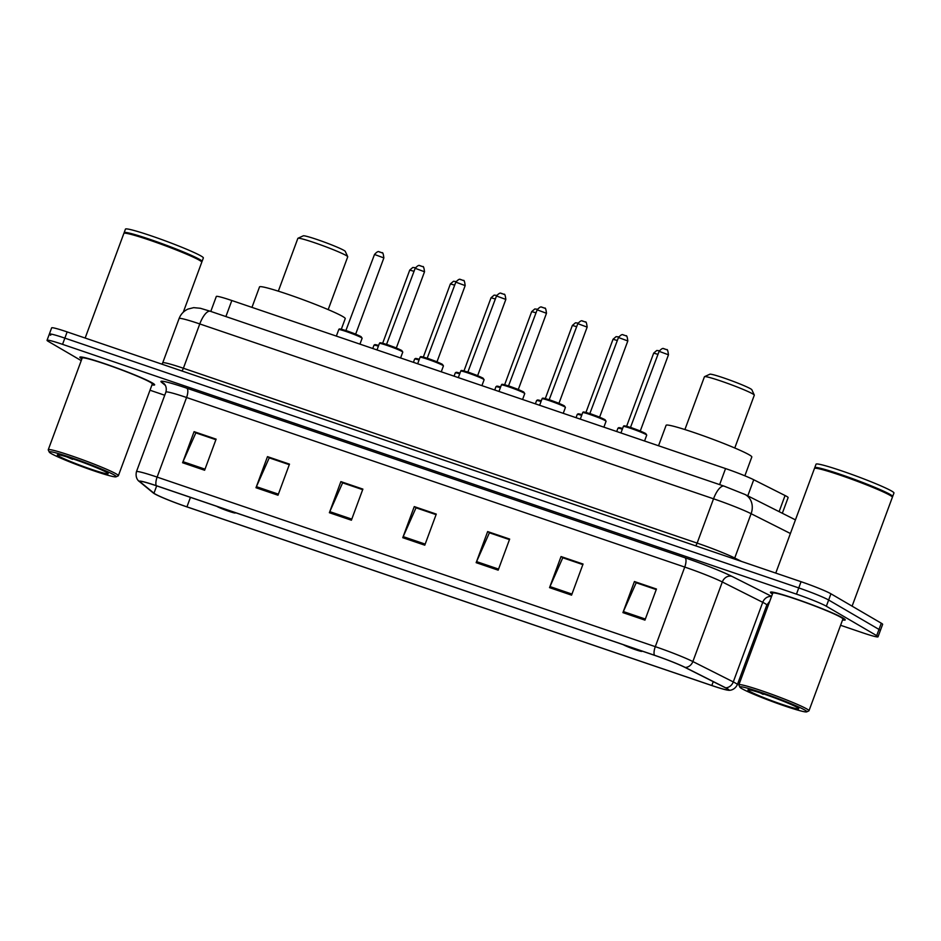 <?xml version="1.0" encoding="UTF-8"?>
<svg xmlns="http://www.w3.org/2000/svg" width="941" height="941" viewBox="0 0 941 941"><rect width="100%" height="100%" fill="white"/><g stroke="black" fill="none" stroke-linecap="round" stroke-linejoin="round"><path stroke-width="1.41" d="M210.784 311.424L216.312 296.474A24.925 1.694 20.3 0 1 231.827 300.52L725.558 468.571A24.925 1.694 20.3 0 1 753.741 479.757L785.065 495.531A24.925 1.694 20.3 0 1 786.77 496.436A24.925 1.694 20.3 0 1 788.123 497.589L782.324 513.268M840.595 625.283L862.532 632.74A24.925 1.694 -159.7 0 0 878.035 636.798L882.634 624.353A24.925 1.694 -159.7 0 0 881.282 623.201L830.938 593.795A24.925 1.694 -159.7 0 0 801.062 581.703L67.152 331.914A24.925 1.694 -159.7 0 0 51.649 327.856L49.355 334.079A24.925 1.694 -159.7 0 0 50.708 335.231M878.035 636.798A24.925 1.694 -159.7 0 0 876.683 635.645L826.339 606.227L828.645 600.017A24.925 1.694 -159.7 0 0 798.756 587.925L64.858 338.125A24.925 1.694 -159.7 0 0 49.355 334.079A24.925 1.694 -159.7 0 1 64.858 338.125L798.756 587.925A24.925 1.694 -159.7 0 1 828.645 600.017L878.976 629.423L828.645 600.017L830.938 593.795M880.329 630.576A24.925 1.694 -159.7 0 0 878.976 629.423A24.925 1.694 -159.7 0 1 880.329 630.576M843.065 618.061A39.875 2.717 -159.7 0 0 801.92 601.04A39.875 2.717 -159.7 0 0 770.444 592.242A39.875 2.717 -159.7 0 0 772.455 593.994A39.875 2.717 -159.7 0 1 770.444 592.242A39.875 2.717 -159.7 0 1 801.92 601.04A39.875 2.717 -159.7 0 1 843.065 618.061A39.875 2.717 -159.7 0 1 845.241 619.907A39.875 2.717 -159.7 0 0 843.065 618.061M152.466 383.011A39.875 2.717 -159.7 0 0 111.32 365.99A39.875 2.717 -159.7 0 0 79.844 357.18A39.875 2.717 -159.7 0 0 81.855 358.933A39.875 2.717 -159.7 0 1 79.844 357.18A39.875 2.717 -159.7 0 1 111.32 365.99A39.875 2.717 -159.7 0 1 152.466 383.011A39.875 2.717 -159.7 0 1 154.642 384.857A39.875 2.717 -159.7 0 0 152.466 383.011M726.923 688.6A26.583 1.811 20.3 0 1 728.369 689.824A26.583 1.811 20.3 0 1 711.819 685.507L186.941 506.858A26.583 1.811 20.3 0 1 153.959 493.225L140.268 481.968A26.583 1.811 20.3 0 1 139.915 481.463A26.583 1.811 20.3 0 1 156.453 485.791L654.63 655.348A26.583 1.811 20.3 0 1 684.695 667.275L725.111 687.624A26.583 1.811 20.3 0 1 726.923 688.6M727.511 688.8A27.242 1.858 -159.7 0 0 725.652 687.8L685.236 667.44A27.242 1.858 -159.7 0 0 654.43 655.23L156.253 485.662A27.242 1.858 -159.7 0 0 139.644 481.745L153.348 493.013A27.242 1.858 -159.7 0 0 153.548 493.166A27.242 1.858 -159.7 0 0 187.153 506.976L712.031 685.624A27.242 1.858 -159.7 0 0 728.134 690.2A27.242 1.858 -159.7 0 0 727.511 688.8M842.571 619.931A39.875 2.717 -159.7 0 0 845.241 619.907A39.875 2.717 -159.7 0 1 842.571 619.931M151.971 384.869A39.875 2.717 -159.7 0 0 154.642 384.857A39.875 2.717 -159.7 0 1 151.971 384.869M149.995 390.221L164.734 395.244M826.339 606.227A24.925 1.694 -159.7 0 0 796.462 594.136L62.553 344.347A24.925 1.694 -159.7 0 0 47.05 340.301A24.925 1.694 -159.7 0 0 48.403 341.454L81.232 360.626M255.987 487.732L267.479 456.644L289.499 464.136L277.995 495.225L255.987 487.732A6.646 2.388 108.8 0 1 256.411 486.673L278.395 494.154M182.589 462.749L194.093 431.66L216.112 439.153L204.609 470.241L182.589 462.749A6.646 2.388 108.8 0 1 183.024 461.69L205.009 469.171M476.158 562.671L487.65 531.583L509.669 539.075L498.165 570.164L476.158 562.671A6.646 2.388 108.8 0 1 476.581 561.612L498.565 569.093M549.544 587.643L561.048 556.554L583.055 564.047L571.563 595.147L549.544 587.643A6.646 2.388 108.8 0 1 549.979 586.584L571.952 594.065M622.93 612.626L634.434 581.538L656.453 589.031L644.95 620.119L622.93 612.626A6.646 2.388 108.8 0 1 623.365 611.568L645.35 619.049M329.374 512.716L340.877 481.616L362.885 489.108L351.393 520.208L329.374 512.716A6.646 2.388 108.8 0 1 329.809 511.645L351.781 519.126M402.76 537.687L414.263 506.599L436.283 514.092L424.779 545.18L402.76 537.687A6.646 2.388 108.8 0 1 403.195 536.629L425.179 544.11M269.549 457.961L289.334 464.583M196.151 432.978L215.948 439.612M489.72 532.9L509.504 539.522M563.106 557.872L582.891 564.506M636.492 582.855L656.277 589.489M342.936 482.945L362.72 489.567M416.322 507.917L436.106 514.551M414.263 506.599L416.357 507.822M436.083 514.645L416.016 507.811L403.195 536.629M340.877 481.616L342.971 482.851M362.685 489.661L342.618 482.839L329.809 511.645M634.434 581.538L636.528 582.761M656.242 589.584L636.187 582.75L623.365 611.568M561.048 556.554L563.141 557.778M582.855 564.6L562.789 557.766L549.979 586.584M487.65 531.583L489.755 532.806M509.469 539.616L489.402 532.794L476.581 561.612M194.093 431.66L196.187 432.884M215.912 439.706L195.846 432.872L183.024 461.69M267.479 456.644L269.585 457.867M289.299 464.689L269.232 457.855L256.411 486.673M741.779 688.6A35.723 2.435 -159.7 0 0 777.513 703.456A35.723 2.435 -159.7 0 0 806.708 711.867A35.723 2.435 -159.7 0 0 804.896 710.09A35.723 2.435 -159.7 0 0 766.903 694.434A35.723 2.435 -159.7 0 0 739.861 687.142A35.723 2.435 -159.7 0 0 741.779 688.6M806.708 711.867L808.837 710.89A37.381 2.541 -159.7 0 0 808.978 710.761A37.381 2.541 -159.7 0 0 806.943 709.032A37.381 2.541 -159.7 0 0 768.362 693.07A37.381 2.541 -159.7 0 0 738.861 684.825A37.381 2.541 -159.7 0 0 738.873 685.013L739.861 687.142M808.978 710.761L842.901 619.037A37.381 2.541 -159.7 0 0 840.866 617.308A37.381 2.541 -159.7 0 0 802.285 601.358A37.381 2.541 -159.7 0 0 772.784 593.101L738.861 684.825M852.099 606.157L892.374 497.283A41.533 2.823 -159.7 0 0 892.35 497.071A41.533 2.823 -159.7 0 0 890.115 495.366A41.533 2.823 -159.7 0 0 848.559 478.099A41.533 2.823 -159.7 0 0 814.624 468.312A41.533 2.823 -159.7 0 0 814.459 468.465L775.76 573.093M892.35 497.071L892.103 496.542A41.122 2.799 -159.7 0 0 889.892 494.848A41.122 2.799 -159.7 0 0 848.758 477.757A41.122 2.799 -159.7 0 0 815.153 468.077L814.624 468.312M892.209 496.789L892.503 496.648A41.533 2.823 -159.7 0 0 892.656 496.507A41.533 2.823 -159.7 0 0 890.398 494.59A41.533 2.823 -159.7 0 0 847.535 476.852A41.533 2.823 -159.7 0 0 814.753 467.689A41.533 2.823 -159.7 0 0 814.777 467.9L814.906 468.183M892.656 496.507L893.95 493.013A41.533 2.823 -159.7 0 0 891.692 491.084A41.533 2.823 -159.7 0 0 848.829 473.358A41.533 2.823 -159.7 0 0 816.047 464.195L814.753 467.689M797.274 707.491A27.089 1.847 -159.7 0 0 770.173 696.234A27.089 1.847 -159.7 0 0 748.036 689.847A27.089 1.847 -159.7 0 0 749.412 691.2A27.089 1.847 -159.7 0 0 778.219 703.068A27.089 1.847 -159.7 0 0 798.733 708.608A27.089 1.847 -159.7 0 0 797.274 707.491M757.564 692L761.61 693.294M763.151 694.387L760.081 692.788M734.768 447.998L754.306 395.185A26.583 1.811 -159.7 0 0 754.294 395.044L751.835 389.739A22.431 1.529 -159.7 0 0 750.624 388.821A22.431 1.529 -159.7 0 0 728.193 379.494A22.431 1.529 -159.7 0 0 709.867 374.212L704.55 376.647A26.583 1.811 -159.7 0 0 704.444 376.741L684.907 429.555M754.294 395.044A26.583 1.811 -159.7 0 0 752.859 393.95A26.583 1.811 -159.7 0 0 726.264 382.905A26.583 1.811 -159.7 0 0 704.55 376.647M623.354 644.703A9.963 0.682 -159.7 0 0 623.671 644.903A9.963 0.682 -159.7 0 0 633.646 649.043A9.963 0.682 -159.7 0 0 641.786 651.395A9.963 0.682 -159.7 0 0 641.292 650.901A9.963 0.682 -159.7 0 0 640.833 650.643M744.86 475.805L751.812 456.997A45.686 3.105 -159.7 0 0 749.33 454.879A45.686 3.105 -159.7 0 0 702.174 435.377A45.686 3.105 -159.7 0 0 666.11 425.297L658.535 445.763M328.186 309.613L347.723 256.799A26.583 1.811 -159.7 0 0 347.711 256.658L345.253 251.353A22.431 1.529 -159.7 0 0 344.041 250.435A22.431 1.529 -159.7 0 0 321.61 241.108A22.431 1.529 -159.7 0 0 303.284 235.826L297.968 238.261A26.583 1.811 -159.7 0 0 297.862 238.355L278.324 291.169M347.711 256.658A26.583 1.811 -159.7 0 0 346.276 255.564A26.583 1.811 -159.7 0 0 319.693 244.519A26.583 1.811 -159.7 0 0 297.968 238.261M216.771 506.317A9.963 0.682 -159.7 0 0 217.089 506.517A9.963 0.682 -159.7 0 0 227.063 510.657A9.963 0.682 -159.7 0 0 235.215 513.01A9.963 0.682 -159.7 0 0 234.709 512.516A9.963 0.682 -159.7 0 0 234.25 512.269M341.301 329.244L345.229 318.611A45.686 3.105 -159.7 0 0 342.747 316.505A45.686 3.105 -159.7 0 0 295.592 296.991A45.686 3.105 -159.7 0 0 259.528 286.911L251.965 307.378M51.179 453.55A35.723 2.435 -159.7 0 0 86.913 468.395A35.723 2.435 -159.7 0 0 116.108 476.805A35.723 2.435 -159.7 0 0 114.296 475.029A35.723 2.435 -159.7 0 0 76.303 459.384A35.723 2.435 -159.7 0 0 49.261 452.08A35.723 2.435 -159.7 0 0 51.179 453.55M116.108 476.805L118.237 475.84A37.381 2.541 -159.7 0 0 118.378 475.711A37.381 2.541 -159.7 0 0 116.343 473.982A37.381 2.541 -159.7 0 0 77.762 458.02A37.381 2.541 -159.7 0 0 48.25 449.763A37.381 2.541 -159.7 0 0 48.273 449.963L49.261 452.08M118.378 475.711L152.301 383.987A37.381 2.541 -159.7 0 0 150.266 382.258A37.381 2.541 -159.7 0 0 111.685 366.296A37.381 2.541 -159.7 0 0 82.185 358.05L48.25 449.763M183.283 312.212L201.762 262.233A41.533 2.823 -159.7 0 0 201.739 262.021A41.533 2.823 -159.7 0 0 199.504 260.304A41.533 2.823 -159.7 0 0 157.959 243.049A41.533 2.823 -159.7 0 0 124.012 233.262A41.533 2.823 -159.7 0 0 123.859 233.415L85.161 338.042M201.739 262.021L201.503 261.48A41.122 2.799 -159.7 0 0 199.28 259.798A41.122 2.799 -159.7 0 0 158.159 242.707A41.122 2.799 -159.7 0 0 124.553 233.015L124.012 233.262M201.609 261.727L201.903 261.598A41.533 2.823 -159.7 0 0 202.056 261.457A41.533 2.823 -159.7 0 0 199.798 259.528A41.533 2.823 -159.7 0 0 156.935 241.802A41.533 2.823 -159.7 0 0 124.153 232.639A41.533 2.823 -159.7 0 0 124.177 232.85L124.306 233.133M202.056 261.457L203.35 257.952A41.533 2.823 -159.7 0 0 201.092 256.034A41.533 2.823 -159.7 0 0 158.229 238.296A41.533 2.823 -159.7 0 0 125.447 229.134L124.153 232.639M106.674 472.441A27.089 1.847 -159.7 0 0 79.573 461.184A27.089 1.847 -159.7 0 0 57.436 454.797A27.089 1.847 -159.7 0 0 58.812 456.15A27.089 1.847 -159.7 0 0 87.619 468.018A27.089 1.847 -159.7 0 0 108.121 473.546A27.089 1.847 -159.7 0 0 106.674 472.441M66.964 456.95L72.551 459.337L71.01 458.232M72.551 459.337L69.481 457.738M779.113 511.645L785.065 495.531M747.777 495.86L753.741 479.757M719.63 484.615L725.558 468.571M225.887 316.564L231.827 300.52M801.062 581.703L796.462 594.136M881.282 623.201L876.683 635.645M67.152 331.914L62.553 344.347M790.405 533.5L751.106 513.704L734.721 558.013L741.52 561.436M724.135 486.144A16.609 5.964 108.8 0 0 713.537 498.801L199.774 323.939A33.229 2.258 -159.7 0 0 179.096 318.54C180.778 314.2 183.73 311.048 187.953 309.083L193.693 307.648L200.339 308.272L210.372 311.283L724.135 486.144L745.037 494.484A16.609 14.197 116.7 0 1 751.106 513.704A33.229 2.258 -159.7 0 0 713.537 498.801L697.14 543.11A33.229 2.258 20.3 0 1 734.721 558.013A4.152 3.552 -63.3 0 0 734.462 559.036M210.372 311.283A16.609 5.964 108.8 0 0 199.774 323.939L183.389 368.249L697.14 543.11A4.152 1.494 -71.2 0 1 695.587 545.804M179.096 318.54L162.711 362.85A33.229 2.258 20.3 0 1 183.389 368.249A4.152 1.494 -71.2 0 1 181.825 370.942M711.819 685.507L713.254 681.649M156.253 485.662A8.304 2.988 -71.2 0 1 157.123 477.099L655.301 646.655A33.229 2.258 20.3 0 1 692.87 661.558L733.286 681.919A33.229 2.258 20.3 0 1 735.556 683.131A33.229 2.258 20.3 0 1 737.356 684.672L766.797 605.075A33.229 2.258 -159.7 0 0 764.998 603.546A33.229 2.258 -159.7 0 0 762.728 602.322L722.312 581.973A33.229 2.258 -159.7 0 0 684.742 567.07L186.565 397.502A33.229 2.258 -159.7 0 0 165.887 392.103C167.486 385.798 163.416 383.046 163.91 383.587A8.304 8.128 -50.6 0 0 161.511 382.234A41.533 2.823 20.3 0 1 186.812 388.198L684.989 557.766A41.533 2.823 20.3 0 1 731.969 576.386L771.585 596.347M725.652 687.8A8.304 7.093 116.7 0 0 733.286 681.919L762.728 602.322A8.304 7.093 -63.3 0 1 771.514 596.535M684.989 557.766A8.304 2.988 108.8 0 1 684.742 567.07L655.301 646.655A8.304 2.988 108.8 0 0 654.43 655.23M139.644 481.745A8.304 8.128 129.4 0 1 139.28 481.463C139.562 481.733 134.834 478.91 136.445 471.7A33.229 2.258 20.3 0 1 157.123 477.099L186.565 397.502A8.304 2.988 108.8 0 0 186.812 388.198M731.969 576.386A8.304 7.093 -63.3 0 0 722.312 581.973L692.87 661.558A8.304 7.093 116.7 0 1 685.236 667.44M153.348 493.013A8.304 8.128 129.4 0 1 152.983 492.731L139.28 481.463M165.381 385.422L161.511 382.234M140.268 481.968L140.503 481.31M153.959 493.225L156.688 485.862M186.941 506.858L190.447 497.354M622.342 429.19A12.456 0.847 -159.7 0 0 617.919 428.249L618.778 427.649L622.613 428.484A11.633 0.788 20.3 0 0 619.613 428.296M657.994 354.357L653.677 353.122L656.759 350.487L659.053 350.711M581.691 415.357A12.456 0.847 -159.7 0 0 577.256 414.416L578.127 413.805L581.95 414.652A11.633 0.788 20.3 0 0 578.962 414.463M617.343 340.513L613.026 339.278L616.096 336.643L618.402 336.866M541.028 401.513A12.456 0.847 -159.7 0 0 536.593 400.572L537.464 399.972L541.287 400.807A11.633 0.788 20.3 0 0 538.299 400.619M576.68 326.68L572.363 325.445L575.445 322.81L577.739 323.034M500.365 387.68A12.456 0.847 -159.7 0 0 495.942 386.739L496.813 386.128L500.636 386.974A11.633 0.788 20.3 0 0 497.636 386.786M536.029 312.835L531.7 311.6L534.782 308.966L537.088 309.189M459.714 373.836A12.456 0.847 -159.7 0 0 455.279 372.895L456.15 372.295L459.973 373.13A11.633 0.788 20.3 0 0 456.985 372.942M495.366 299.003L491.049 297.768L494.131 295.133L496.425 295.356M419.051 360.003A12.456 0.847 -159.7 0 0 414.628 359.062L415.487 358.45L419.321 359.297A11.633 0.788 20.3 0 0 416.322 359.109M454.703 285.158L450.386 283.923L453.468 281.288L456.103 281.559M378.4 346.159A12.456 0.847 -159.7 0 0 373.965 345.218L374.836 344.618L378.658 345.453A11.633 0.788 20.3 0 0 375.671 345.265M414.052 271.326L409.735 270.091L412.805 267.456L415.11 267.679M623.354 426.473C624.024 425.697 622.954 425.261 629.964 427.308L645.738 433.566L646.726 435.118A12.456 0.847 -159.7 0 0 646.044 434.542A12.456 0.847 -159.7 0 0 633.187 429.214A12.456 0.847 -159.7 0 0 623.354 426.473L620.942 432.966M630.94 427.508L640.292 430.966L668.463 354.792L659.112 351.334L630.27 428.014M625.047 426.52A11.633 0.788 20.3 0 1 631.658 427.873A11.633 0.788 20.3 0 1 645.597 433.507M664.499 348.923L665.957 349.429M582.691 412.629C583.373 411.852 582.291 411.417 589.313 413.464L605.075 419.733L606.063 421.274A12.456 0.847 -159.7 0 0 605.392 420.698A12.456 0.847 -159.7 0 0 592.524 415.381A12.456 0.847 -159.7 0 0 582.691 412.629L580.291 419.133M590.278 413.664L599.629 417.122L627.812 340.96L618.46 337.501L589.607 414.181M584.396 412.676A11.633 0.788 20.3 0 1 590.995 414.028A11.633 0.788 20.3 0 1 604.945 419.674M623.836 335.09L625.306 335.584M542.04 398.796C542.71 398.019 541.64 397.584 548.65 399.631L564.412 405.889L565.412 407.441A12.456 0.847 -159.7 0 0 564.729 406.865A12.456 0.847 -159.7 0 0 551.873 401.536A12.456 0.847 -159.7 0 0 542.04 398.796L539.628 405.289M549.626 399.831L558.978 403.289L587.149 327.115L577.798 323.657L548.956 400.337M543.733 398.843A11.633 0.788 20.3 0 1 550.344 400.196A11.633 0.788 20.3 0 1 564.282 405.83M583.173 321.246L584.643 321.751M501.377 384.951C502.047 384.175 500.977 383.74 507.987 385.786L523.761 392.056L524.749 393.597A12.456 0.847 -159.7 0 0 524.078 393.02A12.456 0.847 -159.7 0 0 511.21 387.704A12.456 0.847 -159.7 0 0 501.377 384.951L498.977 391.456M508.963 385.986L518.315 389.456L546.486 313.282L537.146 309.824L508.293 386.504M503.082 384.998A11.633 0.788 20.3 0 1 509.681 386.351A11.633 0.788 20.3 0 1 523.631 391.997M542.522 307.413L543.992 307.907M460.725 371.119C461.396 370.342 460.325 369.907 467.336 371.954L483.098 378.223L484.097 379.764A12.456 0.847 -159.7 0 0 483.415 379.188A12.456 0.847 -159.7 0 0 470.559 373.859A12.456 0.847 -159.7 0 0 460.725 371.119L458.314 377.612M468.312 372.154L477.652 375.612L505.835 299.438L496.483 295.98L467.642 372.66M462.419 371.166A11.633 0.788 20.3 0 1 469.018 372.518A11.633 0.788 20.3 0 1 482.968 378.153M501.859 293.568L503.329 294.074M420.062 357.274C420.733 356.498 419.662 356.063 426.673 358.109L442.446 364.379L443.434 365.92A12.456 0.847 -159.7 0 0 442.752 365.343A12.456 0.847 -159.7 0 0 429.896 360.027A12.456 0.847 -159.7 0 0 420.062 357.274L417.663 363.779M427.649 358.321L437 361.779L465.172 285.605L455.82 282.147L426.979 358.827M421.756 357.321A11.633 0.788 20.3 0 1 428.367 358.674A11.633 0.788 20.3 0 1 442.305 364.32M461.208 279.736L462.666 280.23M379.399 343.441C380.082 342.665 379 342.23 386.022 344.277L401.783 350.546L402.772 352.087A12.456 0.847 -159.7 0 0 402.101 351.511A12.456 0.847 -159.7 0 0 389.245 346.182A12.456 0.847 -159.7 0 0 379.399 343.441L377 349.934M386.986 344.477L396.337 347.935L424.52 271.761L415.169 268.303L386.328 344.982M381.105 343.489A11.633 0.788 20.3 0 1 387.704 344.841A11.633 0.788 20.3 0 1 401.654 350.475M420.545 265.891L422.015 266.397M338.748 329.597C339.419 328.821 338.348 328.385 345.359 330.432L361.121 336.702L362.12 338.242A12.456 0.847 -159.7 0 0 361.438 337.666A12.456 0.847 -159.7 0 0 348.582 332.349A12.456 0.847 -159.7 0 0 338.748 329.597L336.337 336.102M346.335 330.644L355.686 334.102L383.857 257.928L374.506 254.47L345.665 331.15M340.442 329.644A11.633 0.788 20.3 0 1 347.053 330.997A11.633 0.788 20.3 0 1 360.991 336.643M379.893 252.059L381.352 252.553M162.711 362.85L161.899 364.155M745.037 494.484L795.439 519.867M728.134 690.2C728.322 690.353 734.051 691.153 737.356 684.672M47.05 340.301L49.355 334.079M136.445 471.7L165.887 392.103M769.773 601.24L766.797 605.075M653.677 353.122L626.612 426.297M617.919 428.249L616.708 431.519M613.026 339.278L585.949 412.452M577.256 414.416L576.045 417.686M572.363 325.445L545.298 398.619M536.593 400.572L535.394 403.842M531.7 311.6L504.635 384.775M495.942 386.739L494.731 390.009M491.049 297.768L463.972 370.942M455.279 372.895L454.068 376.165M450.386 283.923L423.321 357.098M414.628 359.062L413.417 362.332M409.735 270.091L382.658 343.265M373.965 345.218L372.754 348.488M668.463 354.792C667.945 350.581 667.334 348.899 666.616 349.723L664.299 348.805C663.852 349.617 663.676 346.206 659.112 351.334M646.726 435.118L644.55 441M640.468 431.79L640.292 430.966M627.812 340.96C627.294 336.749 626.671 335.055 625.965 335.89L623.636 334.961C623.189 335.772 623.024 332.373 618.46 337.501M606.063 421.274L603.887 427.167M599.805 417.945L599.629 417.122M587.149 327.115C586.631 322.904 586.02 321.222 585.302 322.045L582.985 321.128C582.538 321.94 582.361 318.529 577.798 323.657M565.412 407.441L563.236 413.322M559.154 404.112L558.978 403.289M546.486 313.282C545.968 309.071 545.357 307.378 544.651 308.213L542.322 307.284C541.875 308.095 541.71 304.696 537.146 309.824M524.749 393.597L522.573 399.49M518.491 390.268L518.315 389.456M505.835 299.438C505.317 295.227 504.694 293.545 503.988 294.368L501.671 293.451C501.212 294.262 501.047 290.851 496.483 295.98M484.097 379.764L481.91 385.645M477.828 376.435L477.652 375.612M465.172 285.605C464.654 281.394 464.042 279.7 463.325 280.536L461.008 279.606C460.561 280.418 460.384 277.019 455.82 282.147M443.434 365.92L441.258 371.813M437.177 362.591L437 361.779M424.52 271.761C424.003 267.55 423.379 265.868 422.674 266.691L420.356 265.774C419.898 266.585 419.733 263.174 415.169 268.303M402.772 352.087L400.595 357.968M396.514 348.758L396.337 347.935M383.857 257.928C383.34 253.717 382.728 252.023 382.011 252.858L379.694 251.929C379.247 252.741 379.07 249.341 374.506 254.47M362.12 338.242L359.944 344.135M355.863 334.914L355.686 334.102"/></g></svg>
